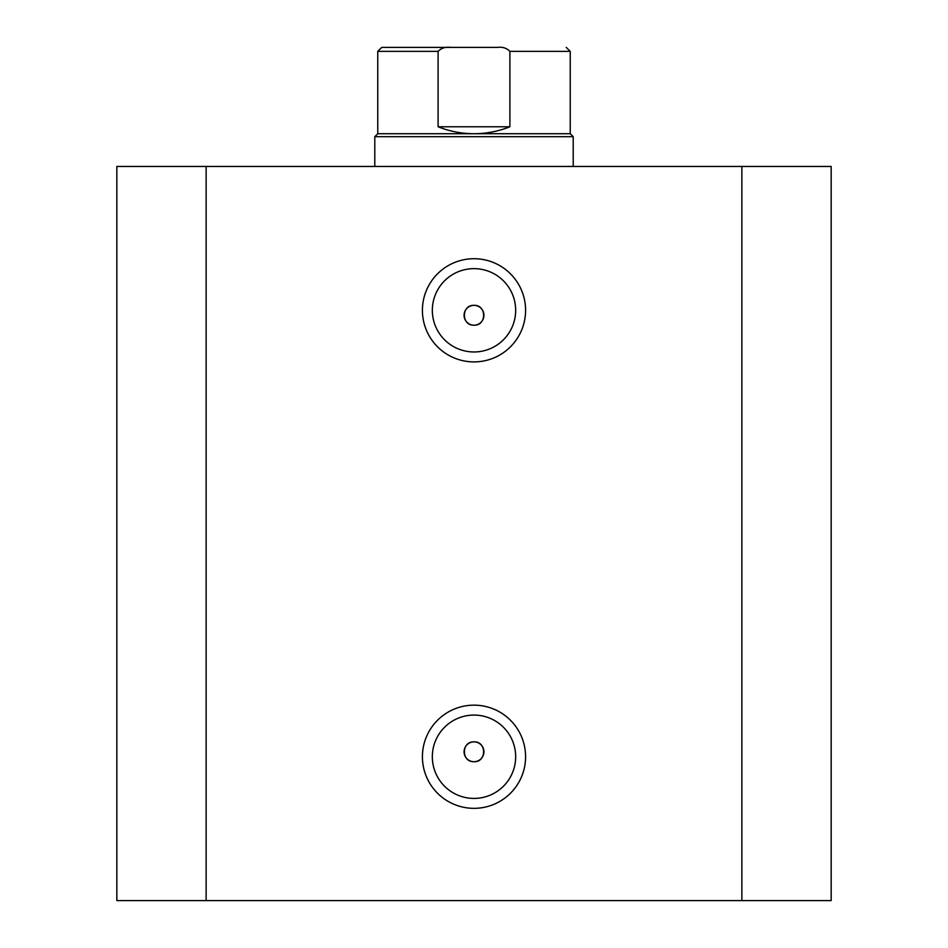 <?xml version="1.0" encoding="UTF-8"?>
<svg xmlns="http://www.w3.org/2000/svg" width="948" height="948" viewBox="0 0 948 948"><rect width="100%" height="100%" fill="white"/><g stroke="black" fill="none" stroke-linecap="round" stroke-linejoin="round"><path stroke-width="1.42" d="M474 361.899A51.583 51.583 0 0 1 422.417 310.304A51.583 51.583 0 0 1 474 258.721A51.583 51.583 0 0 1 525.583 310.304A51.583 51.583 0 0 1 474 361.899M474 268.639A41.665 41.665 0 0 0 432.335 310.304A41.665 41.665 0 0 0 474 351.969A41.665 41.665 0 0 0 515.665 310.304A41.665 41.665 0 0 0 474 268.639M474 808.336A51.583 51.583 0 0 1 422.417 756.741A51.583 51.583 0 0 1 474 705.158A51.583 51.583 0 0 1 525.583 756.741A51.583 51.583 0 0 1 474 808.336M474 715.076A41.665 41.665 0 0 0 432.335 756.741A41.665 41.665 0 0 0 474 798.417A41.665 41.665 0 0 0 515.665 756.741A41.665 41.665 0 0 0 474 715.076M474 741.869A9.918 9.918 0 0 0 464.082 751.788A9.918 9.918 0 0 0 474 761.706C486.81 762.299 486.786 741.277 474 741.869C461.238 741.253 461.178 762.299 474 761.706A9.918 9.918 0 0 0 483.918 751.788A9.918 9.918 0 0 0 474 741.869M474 305.339A9.918 9.918 0 0 0 464.082 315.269A9.918 9.918 0 0 0 474 325.188C486.81 325.78 486.786 304.758 474 305.339C461.238 304.735 461.178 325.78 474 325.188A9.918 9.918 0 0 0 483.918 315.269A9.918 9.918 0 0 0 474 305.339M206.131 900.6L116.841 900.6L116.841 166.457L741.869 166.457L741.869 900.6L206.131 900.6L206.131 166.457M741.869 166.457L831.159 166.457L831.159 900.6L831.159 166.457L831.159 900.6L741.869 900.6M374.792 166.457L374.792 136.69L377.766 133.715L570.234 133.715L570.234 51.37L509.894 51.37C506.659 48.028 502.44 46.713 497.25 47.4L474 47.4M374.792 136.69L573.208 136.69L573.208 166.457M509.894 51.37L509.894 126.771C498.375 131.369 486.407 133.692 474 133.715C461.593 133.692 449.625 131.369 438.106 126.771L438.106 51.37L377.766 51.37L381.736 47.4L450.75 47.4C445.548 46.713 441.33 48.04 438.106 51.37M497.25 47.4L450.75 47.4M509.894 126.771L438.106 126.771M570.234 133.715L573.208 136.69M377.766 133.715L377.766 51.37M570.234 51.37L566.264 47.4"/></g></svg>
